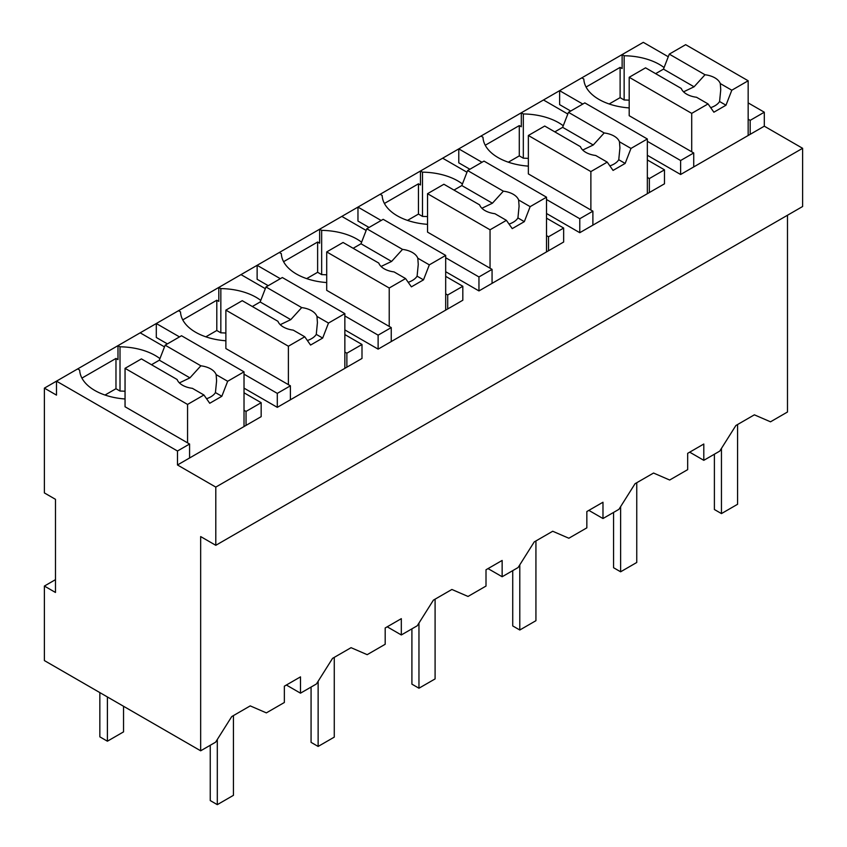 <?xml version="1.0" encoding="UTF-8"?>
<svg xmlns="http://www.w3.org/2000/svg" width="847" height="847" viewBox="0 0 847 847"><rect width="100%" height="100%" fill="white"/><g stroke="black" fill="none" stroke-linecap="round" stroke-linejoin="round"><path stroke-width="1.27" d="M787.488 215.244L787.488 412.002L770.505 421.817L754.37 414.829L735.884 425.501L719.749 451.112L703.804 460.323L703.804 444.019L687.669 453.336L687.669 469.64L669.67 480.027L653.545 473.039L635.049 483.711L618.924 509.333L602.979 518.533L602.979 502.239L593.895 507.469L586.844 511.546L586.844 527.85L568.845 538.237L552.71 531.249L534.224 541.932L518.089 567.543L502.144 576.743L502.144 560.449L486.009 569.766L486.009 586.06L468.02 596.447L451.885 589.47L433.399 600.142L417.264 625.753L401.319 634.964L401.319 618.659L385.184 627.976L385.184 644.271L367.185 654.667L351.06 647.68L332.564 658.352L316.429 683.974L300.484 693.174L300.484 676.869L284.359 686.186L284.359 702.491L266.36 712.878L250.225 705.89L231.739 716.573L215.604 742.184L200.665 750.802L44.383 660.575L44.383 586.06L55.479 592.466L55.479 499.328L44.383 492.922L44.383 388.138L56.484 395.115L56.484 381.15L44.383 388.138M244.021 392.796L261.162 402.685L261.162 416.66L177.478 464.971L215.794 487.099L215.794 545.309L802.617 206.509L802.617 148.299L764.301 126.182L764.301 112.206L748.166 102.889M668.272 56.76L643.307 42.35L56.484 381.15L177.478 451.006L177.478 464.971M215.794 545.309L200.665 536.575L200.665 750.802M703.804 460.323L689.691 452.171M159.945 358.609A51.688 29.846 0 0 0 120.009 346.804L117.987 345.64L117.987 359.615L115.975 358.45L81.926 378.101M802.617 148.299L215.794 487.099M764.301 126.182L680.617 174.493L647.341 155.287M570.709 111.042L559.623 104.636L559.623 90.671L582.81 104.054M664.08 67.548A51.688 29.846 0 0 0 624.144 55.743L622.132 54.579L622.132 68.543L620.12 67.379L586.071 87.04M647.341 159.935L664.482 169.834L664.482 183.81L579.782 232.703L546.516 213.497M469.884 169.252L458.788 162.846L458.788 148.881L481.985 162.264M563.255 125.758A51.688 29.846 0 0 0 523.319 113.953L521.307 112.789L521.307 126.754L519.285 125.6L485.236 145.25M344.856 334.576L361.997 344.475L361.997 358.45L277.297 407.343L244.021 388.138M167.399 343.893L156.303 337.487L156.303 323.522L179.49 336.905M260.77 300.399A51.688 29.846 0 0 0 220.834 288.594L218.822 287.429L218.822 301.394L216.8 300.23L182.751 319.891M445.681 276.366L462.822 286.265L462.822 300.23L378.122 349.133L344.856 329.917M268.224 285.683L257.128 279.277L257.128 265.302L280.325 278.695M361.595 242.189A51.688 29.846 0 0 0 321.659 230.373L319.647 229.209L319.647 243.184L317.625 242.02L283.586 261.681M546.516 218.155L563.647 228.044L563.647 242.02L478.957 290.923L445.681 271.707M369.048 227.462L357.963 221.067L357.963 207.091L381.15 220.485M462.43 183.979A51.688 29.846 0 0 0 422.494 172.163L420.472 170.999L420.472 184.974L418.46 183.81L384.411 203.46M764.301 112.206L750.188 120.359L750.188 134.324M748.166 119.194L750.188 120.359M300.484 693.174L286.371 685.022M401.319 634.964L387.206 626.812M502.144 576.743L488.031 568.602M602.979 518.533L588.856 510.381M77.659 368.921L79.671 370.086A51.688 29.846 0 0 0 125.049 398.979M115.975 358.45L115.975 388.72L105.017 395.041M115.975 388.72L120.009 391.049L120.009 346.804M164.498 346.878L140.168 332.829M261.162 402.685L246.043 411.42L246.043 425.395M189.58 457.994L189.58 444.019L177.478 451.006M680.617 174.493L680.617 160.517L693.725 152.958L693.725 166.923M680.617 160.517L647.341 141.311M581.804 77.86L583.816 79.025A51.688 29.846 0 0 0 629.194 107.918M620.12 67.379L620.12 97.649L609.162 103.98M620.12 97.649L624.144 99.978L624.144 55.743M567.808 114.027L543.488 99.978M664.482 169.834L649.353 178.569L649.353 192.544M579.782 232.703L579.782 218.738L592.889 211.168L592.889 225.143M579.782 218.738L546.516 199.521M480.969 136.071L482.991 137.235A51.688 29.846 0 0 0 528.359 166.128M519.285 125.6L519.285 155.869L508.338 162.19M519.285 155.869L523.319 158.198L523.319 113.953M265.323 288.658L241.003 274.619M361.997 344.475L346.868 353.21L346.868 367.175M277.297 407.343L277.297 393.379L290.405 385.808L290.405 399.773M277.297 393.379L244.021 374.162M178.484 310.711L180.506 311.876A51.688 29.846 0 0 0 225.874 340.769M216.8 300.23L216.8 330.499L205.842 336.831M216.8 330.499L220.834 332.829L220.834 288.594M366.158 230.448L341.828 216.409M462.822 286.265L447.703 294.989L447.703 308.964M378.122 349.133L378.122 335.158L391.24 327.588L391.24 341.563M378.122 335.158L344.856 315.952M279.319 252.501L281.331 253.666A51.688 29.846 0 0 0 326.709 282.559M317.625 242.02L317.625 272.289L306.678 278.621M317.625 272.289L321.659 274.619L321.659 230.373M466.983 172.237L442.653 158.198M563.647 228.044L548.528 236.779L548.528 250.754M478.957 290.923L478.957 276.948L492.065 269.378L492.065 283.353M478.957 276.948L445.681 257.742M380.144 194.281L382.156 195.445A51.688 29.846 0 0 0 427.534 224.339M418.46 183.81L418.46 214.079L407.502 220.4M418.46 214.079L422.494 216.409L422.494 172.163M629.194 100.2A51.688 29.846 0 0 0 624.144 99.978M189.58 444.019L125.049 406.761L125.049 368.339L141.407 358.895L177.129 379.52A19.968 11.53 0 0 0 182.518 385.226A19.968 11.53 0 0 0 192.407 388.339L203.926 394.988L209.738 403.267L221.84 396.28L215.434 392.585L216.599 380.854L216.144 374.628A19.968 11.53 0 0 0 210.755 368.921A19.968 11.53 0 0 0 200.866 365.809L165.154 345.184L159.331 360.187L151.497 364.718M55.479 579.655L44.383 586.06M125.049 391.261A51.688 29.846 0 0 0 120.009 391.049M244.021 410.255L246.043 411.42M693.725 152.958L629.194 115.7L629.194 77.278L645.552 67.834L681.274 88.448A19.968 11.53 0 0 0 686.663 94.155A19.968 11.53 0 0 0 696.541 97.267L708.06 103.927L713.883 112.206L725.985 105.219L719.579 101.524L720.744 89.782L720.289 83.567A19.968 11.53 0 0 0 714.9 77.86A19.968 11.53 0 0 0 705.011 74.748L669.289 54.123L663.476 69.126L655.631 73.657M647.341 177.404L649.353 178.569M528.359 158.41A51.688 29.846 0 0 0 523.319 158.198M592.889 211.168L528.359 173.91L528.359 135.488L544.727 126.044L580.439 146.669A19.968 11.53 0 0 0 585.838 152.375A19.968 11.53 0 0 0 595.716 155.488L607.235 162.137L613.059 170.416L625.16 163.429L618.755 159.734L619.919 148.003L619.464 141.777A19.968 11.53 0 0 0 614.064 136.071A19.968 11.53 0 0 0 604.186 132.958L568.464 112.333L562.641 127.336L554.806 131.867M344.856 352.045L346.868 353.21M225.874 333.051A51.688 29.846 0 0 0 220.834 332.829M290.405 385.808L225.874 348.551L225.874 310.129L242.242 300.685L277.954 321.309A19.968 11.53 0 0 0 283.353 327.006A19.968 11.53 0 0 0 293.231 330.129L304.751 336.778L310.574 345.057L322.675 338.069L316.27 334.374L317.424 322.633L316.969 316.418A19.968 11.53 0 0 0 311.58 310.711A19.968 11.53 0 0 0 301.701 307.599L265.979 286.974L260.156 301.977L252.321 306.508M445.681 293.824L447.703 294.989M326.709 274.83A51.688 29.846 0 0 0 321.659 274.619M391.24 327.588L326.709 290.341L326.709 251.919L343.067 242.475L378.789 263.089A19.968 11.53 0 0 0 384.178 268.795A19.968 11.53 0 0 0 394.056 271.908L405.575 278.557L411.398 286.847L423.5 279.859L417.095 276.164L418.259 264.423L417.804 258.208A19.968 11.53 0 0 0 412.404 252.501A19.968 11.53 0 0 0 402.526 249.389L366.804 228.764L360.991 243.767L353.146 248.287M546.516 235.614L548.528 236.779M427.534 216.62A51.688 29.846 0 0 0 422.494 216.409M492.065 269.378L427.534 232.12L427.534 193.698L443.892 184.254L479.614 204.879A19.968 11.53 0 0 0 485.003 210.585A19.968 11.53 0 0 0 494.892 213.698L506.411 220.347L512.234 228.626L524.325 221.649L517.93 217.944L519.084 206.213L518.629 199.987A19.968 11.53 0 0 0 513.24 194.281A19.968 11.53 0 0 0 503.351 191.168L467.639 170.554L461.816 185.557L453.981 190.077M748.166 135.488L748.166 80.772L685.657 44.679L669.289 54.123M748.166 80.772L731.808 90.216L720.289 83.567M731.808 90.216L725.985 105.219M708.06 103.927L691.703 113.371L691.703 151.793M691.703 113.371L629.194 77.278M705.011 74.748L694.074 86.796L683.55 91.836M694.074 86.796L663.476 69.126M710.686 107.654A19.968 11.53 0 0 0 719.579 101.524M647.341 193.709L647.341 138.982L584.822 102.889L568.464 112.333M647.341 138.982L630.983 148.426L619.464 141.777M630.983 148.426L625.16 163.429M607.235 162.137L590.878 171.581L590.878 210.003M590.878 171.581L528.359 135.488M604.186 132.958L593.249 145.006L582.725 150.046M593.249 145.006L562.641 127.336M609.861 165.874A19.968 11.53 0 0 0 618.755 159.734M546.516 251.919L546.516 197.192L483.997 161.099L467.639 170.554M546.516 197.192L530.148 206.647L518.629 199.987M530.148 206.647L524.325 221.649M506.411 220.347L490.042 229.791L490.042 268.213M490.042 229.791L427.534 193.698M503.351 191.168L492.414 203.216L481.89 208.256M492.414 203.216L461.816 185.557M509.036 224.084A19.968 11.53 0 0 0 517.93 217.944M445.681 310.129L445.681 255.413L383.172 219.32L366.804 228.764M445.681 255.413L429.323 264.857L417.804 258.208M429.323 264.857L423.5 279.859M405.575 278.557L389.218 288.012L389.218 326.434M389.218 288.012L326.709 251.919M402.526 249.389L391.589 261.437L381.065 266.466M391.589 261.437L360.991 243.767M408.201 282.295A19.968 11.53 0 0 0 417.095 276.164M344.856 368.339L344.856 313.623L282.337 277.53L265.979 286.974M344.856 313.623L328.488 323.067L316.969 316.418M328.488 323.067L322.675 338.069M304.751 336.778L288.393 346.222L288.393 384.644M288.393 346.222L225.874 310.129M301.701 307.599L290.765 319.647L280.241 324.687M290.765 319.647L260.156 301.977M307.376 340.505A19.968 11.53 0 0 0 316.27 334.374M244.021 426.56L244.021 371.833L181.512 335.74L165.154 345.184M244.021 371.833L227.663 381.277L216.144 374.628M227.663 381.277L221.84 396.28M203.926 394.988L187.558 404.432L187.558 442.854M187.558 404.432L125.049 368.339M200.866 365.809L189.929 377.857L179.405 382.897M189.929 377.857L159.331 360.187M206.552 398.725A19.968 11.53 0 0 0 215.434 392.585M123.535 706.271L123.535 731.882L107.4 741.199L99.84 736.837L99.84 692.592M107.4 741.199L107.4 696.954M737.578 424.516L737.578 504.272L721.453 513.589L721.453 448.412M714.392 454.214L714.392 509.513L721.453 513.589M636.753 482.737L636.753 562.482L620.618 571.799L620.618 506.633M613.567 512.424L613.567 567.723L620.618 571.799M535.929 540.947L535.929 620.692L519.793 630.009L519.793 564.843M512.731 570.634L512.731 625.933L519.793 630.009M435.093 599.157L435.093 678.913L418.958 688.219L418.958 623.053M411.907 628.845L411.907 684.154L418.958 688.219M334.269 657.378L334.269 737.123L318.133 746.44L318.133 681.263M311.071 687.065L311.071 742.364L318.133 746.44M233.433 715.588L233.433 795.333L217.308 804.65L217.308 739.484M210.247 745.275L210.247 800.574L217.308 804.65"/></g></svg>
